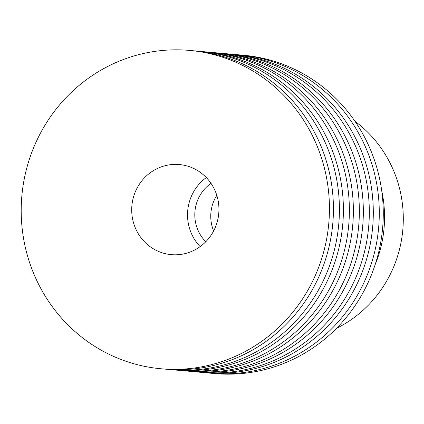 <?xml version="1.0" encoding="UTF-8"?>
<svg xmlns="http://www.w3.org/2000/svg" width="424" height="424" viewBox="0 0 424 424"><rect width="100%" height="100%" fill="white"/><g stroke="black" fill="none" stroke-linecap="round" stroke-linejoin="round"><path stroke-width="0.64" d="M336.465 328.361A120.612 116.282 -84.9 0 0 354.973 121.285M375.06 264.889A120.612 116.282 -84.9 0 0 381.701 190.599M216.818 195.374A37.694 36.337 -84.9 0 0 210.749 216.32A37.694 36.337 -84.9 0 0 213.638 230.948M211.009 183.353A37.694 36.337 -84.9 0 0 194.802 214.899A37.694 36.337 -84.9 0 0 205.788 241.749M206.318 177.577A45.23 43.608 -84.9 0 0 187.53 214.957A45.23 43.608 -84.9 0 0 200.149 246.604M131.7 209.97A45.23 43.608 -84.9 0 0 171.296 254.644A45.23 43.608 -84.9 0 0 218.752 213.473A45.23 43.608 -84.9 0 0 179.347 164.544A45.23 43.608 -84.9 0 0 131.7 209.97M21.2 210.919A159.811 154.076 -84.9 0 0 161.094 368.774A159.811 154.076 -84.9 0 0 328.786 223.31A159.811 154.076 -84.9 0 0 189.549 50.414A159.811 154.076 -84.9 0 0 21.2 210.919M161.094 368.774L165.084 369.129A159.811 154.076 -84.9 0 0 332.771 223.665A159.811 154.076 -84.9 0 0 193.535 50.774L189.549 50.414M207.956 372.929A159.811 154.076 -84.9 0 0 210.94 373.226L214.931 373.586A159.811 154.076 -84.9 0 0 382.618 228.123A159.811 154.076 -84.9 0 0 243.381 55.226L239.396 54.871A159.811 154.076 -84.9 0 0 236.401 54.632M210.94 373.226A159.811 154.076 -84.9 0 0 378.632 227.768A159.811 154.076 -84.9 0 0 239.396 54.871M168.074 369.368A159.811 154.076 -84.9 0 0 171.063 369.664A159.811 154.076 -84.9 0 0 338.755 224.201A159.811 154.076 -84.9 0 0 199.519 51.309A159.811 154.076 -84.9 0 0 196.524 51.071M171.063 369.664L175.054 370.019A159.811 154.076 -84.9 0 0 342.74 224.556A159.811 154.076 -84.9 0 0 203.504 51.664L199.519 51.309M197.982 372.039A159.811 154.076 -84.9 0 0 200.971 372.336L204.962 372.691A159.811 154.076 -84.9 0 0 372.648 227.232A159.811 154.076 -84.9 0 0 233.412 54.336L229.426 53.98A159.811 154.076 -84.9 0 0 226.432 53.742M200.971 372.336A159.811 154.076 -84.9 0 0 368.663 226.872A159.811 154.076 -84.9 0 0 229.426 53.98M178.043 370.258A159.811 154.076 -84.9 0 0 181.032 370.555A159.811 154.076 -84.9 0 0 348.724 225.091A159.811 154.076 -84.9 0 0 209.488 52.2A159.811 154.076 -84.9 0 0 206.493 51.961M181.032 370.555L185.023 370.91A159.811 154.076 -84.9 0 0 352.71 225.446A159.811 154.076 -84.9 0 0 213.473 52.555L209.488 52.2M188.012 371.148A159.811 154.076 -84.9 0 0 191.001 371.445L194.992 371.8A159.811 154.076 -84.9 0 0 362.679 226.342A159.811 154.076 -84.9 0 0 223.443 53.445L219.457 53.09A159.811 154.076 -84.9 0 0 216.463 52.852M191.001 371.445A159.811 154.076 -84.9 0 0 358.693 225.981A159.811 154.076 -84.9 0 0 219.457 53.09"/></g></svg>
